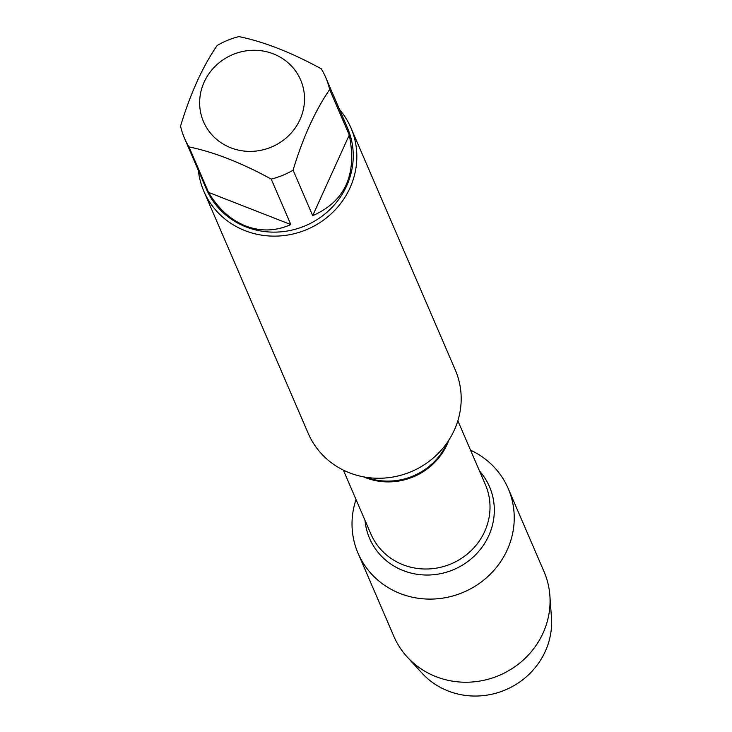 <?xml version="1.0" encoding="UTF-8"?>
<svg xmlns="http://www.w3.org/2000/svg" width="732" height="732" viewBox="0 0 732 732"><rect width="100%" height="100%" fill="white"/><g stroke="black" fill="none" stroke-linecap="round" stroke-linejoin="round"><path stroke-width="1.1" d="M203.835 191.226L308.19 433.353A80.09 75.945 -23.3 0 0 349.466 472.808A80.09 75.945 -23.3 0 0 437.059 454.545A80.09 75.945 -23.3 0 0 455.286 369.953L350.93 127.825A80.09 75.945 156.7 0 1 332.703 212.408A80.09 75.945 156.7 0 1 245.101 230.681A80.09 75.945 156.7 0 1 203.835 191.226A80.09 75.945 156.7 0 1 198.354 170.428M470.53 450.153A81.755 77.537 156.7 0 1 507.038 550.345A81.755 77.537 156.7 0 1 403.79 594.841A81.755 77.537 156.7 0 1 356.027 499.508A81.755 77.537 156.7 0 0 358.049 553.246A81.755 77.537 156.7 0 0 400.184 593.524A81.755 77.537 156.7 0 0 489.607 574.885A81.755 77.537 156.7 0 0 508.209 488.528A81.755 77.537 156.7 0 0 470.53 450.153M339.566 109.562A80.09 75.945 156.7 0 1 350.93 127.825M230.781 147.791A52.86 50.124 -23.3 0 0 304.247 104.072A52.86 50.124 -23.3 0 0 241.002 51.862A52.86 50.124 -23.3 0 0 199.918 97.594A52.86 50.124 -23.3 0 0 230.781 147.791M312.692 215.656C345.083 201.428 357.28 174.555 349.265 135.036L312.692 215.656L293.084 170.153C302.874 137.708 315.062 110.834 329.656 89.533A76.887 72.907 -23.3 0 0 325.703 77.4A76.887 72.907 -23.3 0 0 321.247 68.781C291.428 52.484 264.005 41.761 238.98 36.6A76.887 72.907 -23.3 0 0 217.12 45.512C202.526 66.813 190.338 93.687 180.548 126.133A76.887 72.907 -23.3 0 0 184.501 138.266A76.887 72.907 -23.3 0 0 188.957 146.885C213.982 152.046 241.395 162.769 271.215 179.065A76.887 72.907 -23.3 0 0 293.084 170.153M349.265 135.036L329.656 89.533M208.565 192.397C218.163 208.675 230.507 219.865 245.586 225.959C260.757 231.705 275.836 231.239 290.833 224.568L208.565 192.397L188.957 146.885M290.833 224.568L271.215 179.065M325.703 77.4L347.581 128.155A76.887 72.907 156.7 0 1 330.086 209.361A76.887 72.907 156.7 0 1 245.989 226.893A76.887 72.907 156.7 0 1 206.369 189.021L184.501 138.266M508.209 488.528L544.041 571.665A81.755 77.537 156.7 0 1 549.878 595.628A81.755 77.537 156.7 0 1 436.016 676.661A81.755 77.537 156.7 0 1 407.294 657.08A81.755 77.537 156.7 0 1 393.88 636.383L358.049 553.246M407.294 657.08L422.09 673.22A74.17 70.336 -23.3 0 0 448.149 690.99A74.17 70.336 -23.3 0 0 551.452 617.469L549.878 595.628M366.037 477.282A62.678 59.438 -23.3 0 0 447.499 442.174M448.908 440.042A62.348 59.118 156.7 0 1 363.52 476.843M343.354 470.109L370.914 534.049A62.348 59.118 -23.3 0 0 451.571 563.667A62.348 59.118 -23.3 0 0 485.417 484.694L457.857 420.754M479.515 471.005A65.294 61.918 156.7 0 1 454.06 569.441A65.294 61.918 156.7 0 1 365.012 520.361"/></g></svg>
